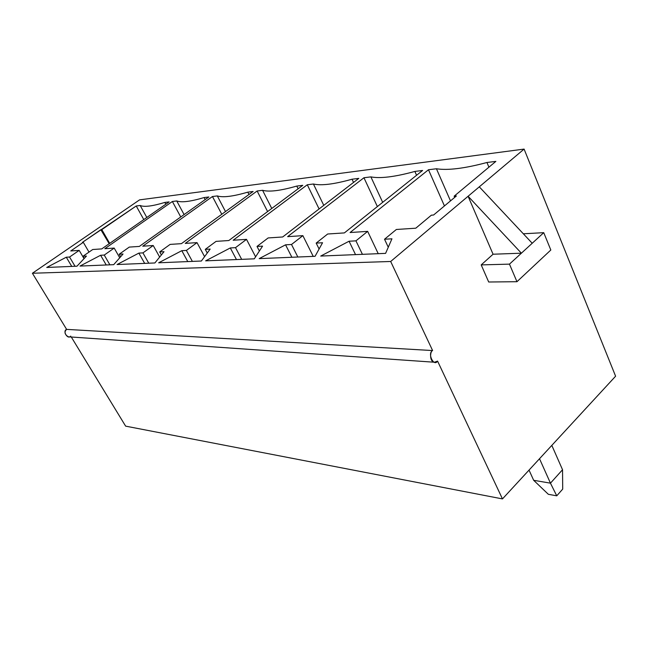 <?xml version="1.0" encoding="UTF-8"?>
<svg xmlns="http://www.w3.org/2000/svg" width="648" height="648" viewBox="0 0 648 648"><rect width="100%" height="100%" fill="white"/><g stroke="black" fill="none" stroke-linecap="round" stroke-linejoin="round"><path stroke-width="0.97" d="M550.46 483.165L539.517 458.727L550.46 483.165L562.537 469.735L551.812 445.387L562.537 469.735L562.707 489.11L556.745 495.825L548.346 494.303L533.669 480.298L550.46 483.165L556.745 495.825L562.707 489.11L562.537 469.735L550.46 483.165L533.669 480.298L529.027 470.092L533.669 480.298L548.346 494.303L556.745 495.825L550.46 483.165M468.099 196.263L524.094 149.089L139.571 199.868L32.4 273.254L390.679 261.484L468.099 196.263L493.063 254.227L521.397 253.19L468.099 196.263L390.679 261.484L432.613 350.56C427.113 353.111 433.804 367.246 437.578 361.106L502.467 498.911L125.631 426.141L71.28 337.009L125.631 426.141L502.467 498.911L615.6 376.204L502.467 498.911L437.578 361.106L434.46 362.232C429.373 361.859 429.964 351.176 432.613 350.56L66.623 329.378L32.4 273.254L139.571 199.868L524.094 149.089L615.6 376.204L524.094 149.089L479.293 186.835L532.219 243.259L509.466 264.133L516.958 281.71L550.824 250.015L543.745 232.673L532.219 243.259L543.745 232.673L523.333 233.782L543.745 232.673L550.824 250.015L516.958 281.71L488.689 282.002L481.205 264.894L493.063 254.227L468.099 196.263L521.397 253.19L493.063 254.227L481.205 264.894L509.466 264.133L532.219 243.259L479.293 186.835L468.099 196.263M322.558 242.733L315.074 256.3L259.176 258.625L285.566 244.823L291.511 244.49L302.867 235.645L287.639 236.65L363.941 177.746L370.891 176.888C380.36 178.702 395.013 176.88 414.866 171.437L422.593 170.473L344.38 232.907L327.669 234.009L316.175 243.097L322.558 242.733L316.175 243.097L327.669 234.009L344.38 232.907L422.593 170.473L414.866 171.437C395.013 176.88 380.36 178.702 370.891 176.888L382.685 202.33L370.891 176.888L363.941 177.746L287.639 236.65L302.867 235.645L291.511 244.49L285.566 244.823L259.176 258.625L315.074 256.3L322.558 242.733M210.163 249.083L201.374 261.023L158.647 262.796L181.796 250.687L186.381 250.428L197.016 242.627L185.247 243.397L257.143 190.99L262.578 190.31C269.22 192.124 280.625 190.715 296.768 186.073L302.746 185.336L228.825 240.53L216.068 241.372L205.286 249.359L210.163 249.083L205.286 249.359L216.068 241.372L228.825 240.53L302.746 185.336L296.768 186.073C280.625 190.715 269.22 192.124 262.578 190.31L271.763 208.47L262.578 190.31L257.143 190.99L185.247 243.397L197.016 242.627L186.381 250.428L181.796 250.687L158.647 262.796L201.374 261.023L210.163 249.083M123.047 254.008L113.708 264.668L79.979 266.069L100.61 255.272L104.247 255.069L114.186 248.087L104.822 248.702L172.368 201.496L176.742 200.953C181.481 202.719 190.593 201.593 204.088 197.559L208.842 196.976L139.336 246.426L129.276 247.091L119.2 254.227L123.047 254.008L119.2 254.227L129.276 247.091L139.336 246.426L208.842 196.976L204.088 197.559C190.593 201.593 181.481 202.719 176.742 200.953L184.097 214.585L176.742 200.953L172.368 201.496L104.822 248.702L114.186 248.087L104.247 255.069L100.61 255.272L79.979 266.069L113.708 264.668L123.047 254.008M82.369 242.401L136.226 205.975L140.179 205.489C144.18 207.23 152.402 206.21 164.851 202.427L169.128 201.901L101.76 248.905L92.737 249.504L82.993 256.268L86.443 256.073L76.99 266.19L46.737 267.454L66.29 257.216L69.563 257.029L79.178 250.395L70.754 250.954L83.3 242.328L82.369 242.401L83.3 242.328L70.754 250.954L79.178 250.395L69.563 257.029L66.29 257.216L46.737 267.454L76.99 266.19L86.443 256.073L82.993 256.268L92.737 249.504L101.76 248.905L169.128 201.901L164.851 202.427C152.402 206.21 144.18 207.23 140.179 205.489L146.812 217.469L140.179 205.489L136.226 205.975L101.809 229.619L109.698 243.373L101.809 229.619L100.853 229.708L82.369 242.401M164.009 251.691L154.88 262.958L117.053 264.53L138.866 253.109L142.941 252.882L153.22 245.511L142.763 246.2L212.455 196.522L217.307 195.923C222.912 197.721 233.078 196.457 247.795 192.148L253.109 191.484L181.408 243.656L170.116 244.401L159.7 251.934L164.009 251.691L159.7 251.934L170.116 244.401L181.408 243.656L253.109 191.484L247.795 192.148C233.078 196.457 222.912 197.721 217.307 195.923L225.504 211.572L217.307 195.923L212.455 196.522L142.763 246.2L153.22 245.511L142.941 252.882L138.866 253.109L117.053 264.53L154.88 262.958L164.009 251.691M262.562 246.127L254.299 258.827L205.643 260.844L230.307 247.949L235.508 247.649L246.507 239.363L233.175 240.238L307.282 184.769L313.405 184.008C321.319 185.83 334.198 184.234 352.026 179.221L358.798 178.386L282.682 236.974L268.151 237.938L257.005 246.434L262.562 246.127L257.005 246.434L268.151 237.938L282.682 236.974L358.798 178.386L352.026 179.221C334.198 184.234 321.319 185.83 313.405 184.008L323.773 205.343L313.405 184.008L307.282 184.769L233.175 240.238L246.507 239.363L235.508 247.649L230.307 247.949L205.643 260.844L254.299 258.827L262.562 246.127M495.866 161.393L454.151 196.182L456.386 195.971L433.585 215.014L431.374 215.185L415.773 228.201L396.365 229.481L384.523 239.234L391.943 238.812L385.592 253.368L320.703 256.065L349.07 241.234L355.946 240.845L367.659 231.368L350.09 232.527L428.482 169.744L436.428 168.763C447.825 170.554 464.665 168.464 486.948 162.494L495.866 161.393L486.948 162.494C464.665 168.464 447.825 170.554 436.428 168.763L450.498 200.888L436.428 168.763L428.482 169.744L350.09 232.527L367.659 231.368L355.946 240.845L349.07 241.234L320.703 256.065L385.592 253.368L391.943 238.812L384.523 239.234L396.365 229.481L415.773 228.201L431.374 215.185L433.585 215.014L456.386 195.971L454.151 196.182L495.866 161.393M70.737 336.126C67.757 339.965 62.232 330.942 66.623 329.378C64.055 331.889 64.589 334.36 68.234 336.798L68.567 336.822M444.447 205.943L428.482 169.744L444.447 205.943M488.908 167.192L486.948 162.494L488.908 167.192M454.685 197.397L454.151 196.182L454.685 197.397M377.379 206.566L363.941 177.746L377.379 206.566M416.583 175.276L414.866 171.437L416.583 175.276M319.091 208.948L307.282 184.769L319.091 208.948M353.541 182.428L352.026 179.221L353.541 182.428M267.6 211.58L257.143 190.99L267.6 211.58M298.112 188.795L296.768 186.073L298.112 188.795M221.786 214.277L212.455 196.522L221.786 214.277M248.994 194.481L247.795 192.148L248.994 194.481M180.752 216.967L172.368 201.496L180.752 216.967M205.165 199.592L204.088 197.559L205.165 199.592M89.003 252.096L83.3 242.328L89.003 252.096M143.783 219.583L136.226 205.975L143.783 219.583M165.815 204.209L164.851 202.427L165.815 204.209M390.679 261.484L32.4 273.254L66.623 329.378L432.613 350.56L390.679 261.484M71.75 266.409L66.29 257.216L71.75 266.409M75.038 266.271L69.563 257.029L75.038 266.271M84.029 258.657L79.178 250.395L84.029 258.657M84.256 258.414L82.993 256.268L84.256 258.414M106.232 264.975L100.61 255.272L106.232 264.975M109.885 264.829L104.247 255.069L109.885 264.829M119.742 257.783L114.186 248.087L119.742 257.783M120.65 256.746L119.2 254.227L120.65 256.746M144.666 263.38L138.866 253.109L144.666 263.38M148.757 263.209L142.941 252.882L148.757 263.209M159.659 257.062L153.22 245.511L159.659 257.062M161.376 254.948L159.7 251.934L161.376 254.948M187.774 261.589L181.796 250.687L187.774 261.589M192.375 261.395L186.381 250.428L192.375 261.395M204.598 256.649L197.016 242.627L204.598 256.649M207.263 253.028L205.286 249.359L207.263 253.028M236.455 259.565L230.307 247.949L236.455 259.565M241.672 259.346L235.508 247.649L241.672 259.346M255.604 256.819L246.507 239.363L255.604 256.819M259.378 251.011L257.005 246.434L259.378 251.011M291.875 257.264L285.566 244.823L291.875 257.264M297.845 257.013L291.511 244.49L297.845 257.013M313.219 256.373L302.867 235.645L313.219 256.373M319.1 249.002L316.175 243.097L319.1 249.002M355.533 254.615L349.07 241.234L355.533 254.615M362.426 254.332L355.946 240.845L362.426 254.332M378.23 253.676L367.659 231.368L378.23 253.676M388.274 247.228L384.523 239.234L388.274 247.228M109.18 243.729L100.853 229.708L109.18 243.729M481.205 264.894L488.689 282.002L516.958 281.71L509.466 264.133L481.205 264.894M68.234 336.798L434.46 362.232"/></g></svg>
